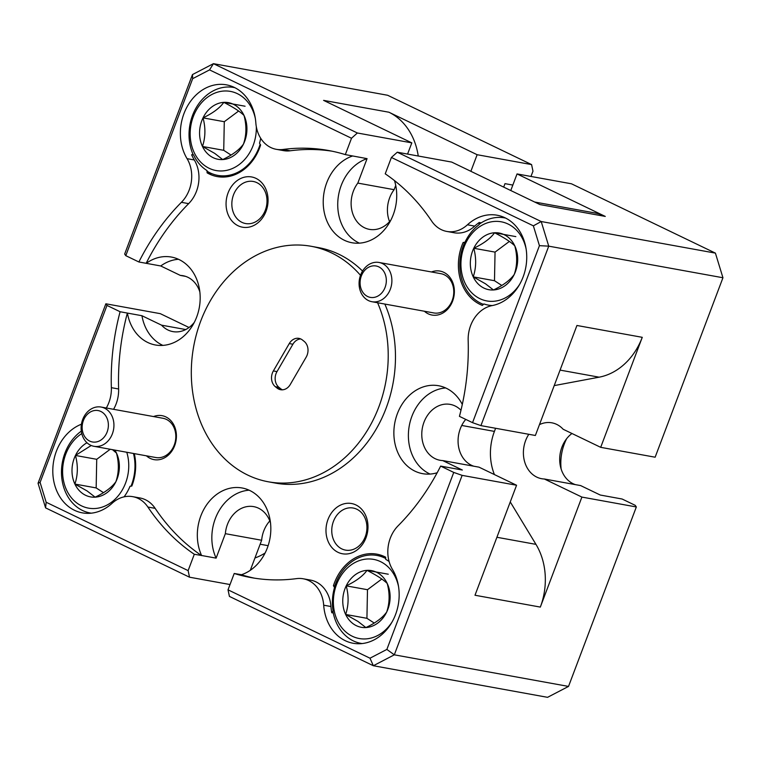 <?xml version="1.0" encoding="UTF-8"?>
<svg xmlns="http://www.w3.org/2000/svg" width="761" height="761" viewBox="0 0 761 761"><rect width="100%" height="100%" fill="white"/><g stroke="black" fill="none" stroke-linecap="round" stroke-linejoin="round"><path stroke-width="1.14" d="M81.769 433.58A40.219 32.818 -79.7 0 0 62.649 469.176A40.219 32.818 -79.7 0 0 78.469 504.134A40.219 32.818 -79.7 0 0 116.633 497.627A40.219 32.818 -79.7 0 0 126.773 452.262M91.339 513.171A44.68 36.471 100.3 0 1 90.245 513A44.68 36.471 100.3 0 1 79.096 508.548A44.68 36.471 100.3 0 1 61.489 470.679A44.68 36.471 100.3 0 1 81.313 431.135M134.288 453.623A45.955 37.508 100.3 0 1 131.815 486.07A22.345 18.235 100.3 0 0 130.026 486.279A44.043 35.948 100.3 0 1 124.081 496.847M133.489 453.48A44.68 36.471 100.3 0 1 131.044 486.136M91.225 445.499L75.453 455.459C78.126 465.428 77.936 474.969 74.892 484.063A28.794 23.496 -79.7 0 0 83.358 494.032A28.794 23.496 -79.7 0 0 95.125 497.171C104.847 492.576 111.781 487.411 115.91 481.684C118.944 472.743 119.135 463.211 116.471 453.071L112.466 449.665M110.212 449.256L96.723 459.311L96.162 487.925L74.892 484.063L87.201 491.016L95.125 497.171A28.794 23.496 -79.7 0 0 115.91 481.684A28.794 23.496 -79.7 0 0 116.471 453.071A28.794 23.496 -79.7 0 0 114.825 450.093M193.246 154.854A44.68 36.471 100.3 0 1 196.595 107.025A44.68 36.471 100.3 0 1 233.76 87.467A44.68 36.471 100.3 0 1 234.845 87.686M255.335 118.488A40.219 32.818 -79.7 0 0 240.466 95.41A40.219 32.818 -79.7 0 0 194.997 112.657A40.219 32.818 -79.7 0 0 206.041 166.535A40.219 32.818 -79.7 0 0 239.962 163.957A40.219 32.818 -79.7 0 0 256.314 126.697M260.138 144.248A44.68 36.471 100.3 0 1 217.817 175.401A44.68 36.471 100.3 0 1 207.373 171.387L206.925 170.54A44.043 35.948 100.3 0 1 206.573 170.312A44.043 35.948 100.3 0 1 193.551 154.892A20.271 16.542 100.3 0 0 191.639 154.759A45.955 37.508 100.3 0 0 194.321 159.981A31.914 26.045 100.3 0 1 188.661 203.634A217.028 177.123 -79.7 0 0 146.15 263.306L160.742 265.97A44.68 36.471 -79.7 0 1 178.493 259.282M260.7 138.283A44.043 35.948 100.3 0 1 259.53 143.173A20.271 16.542 100.3 0 0 260.614 144.99A45.955 37.508 100.3 0 1 217.227 176.59A45.955 37.508 100.3 0 1 207.097 172.833A20.271 16.542 100.3 0 0 206.925 170.54M210.93 156.433A28.794 23.496 -79.7 0 0 222.688 159.572C232.419 154.978 239.344 149.812 243.472 144.086C246.516 135.144 246.707 125.613 244.034 115.472C240.143 111.62 233.408 107.253 223.81 102.364C219.796 108.005 212.871 113.17 203.025 117.86C205.698 127.829 205.508 137.37 202.464 146.464L214.773 153.418L222.688 159.572A28.794 23.496 -79.7 0 0 243.472 144.086A28.794 23.496 -79.7 0 0 244.034 115.472A28.794 23.496 -79.7 0 0 223.81 102.364A28.794 23.496 -79.7 0 0 203.025 117.86A28.794 23.496 -79.7 0 0 202.464 146.464A28.794 23.496 -79.7 0 0 210.93 156.433M483.444 304.371A44.68 36.471 100.3 0 1 477.423 301.337A44.68 36.471 100.3 0 1 464.743 242.369L465.038 242.141A44.043 35.948 100.3 0 1 478.973 224.799L479.449 224.067A44.68 36.471 100.3 0 1 504.524 217.865A44.68 36.471 100.3 0 1 505.608 218.074M526.098 248.885A40.219 32.818 -79.7 0 0 511.221 225.798A40.219 32.818 -79.7 0 0 465.761 243.054A40.219 32.818 -79.7 0 0 476.795 296.923A40.219 32.818 -79.7 0 0 519.668 284.319M492.405 305.551A44.043 35.948 100.3 0 1 483.948 303.953A20.271 16.542 100.3 0 0 482.36 305.399A45.955 37.508 100.3 0 1 463.126 242.521A20.271 16.542 100.3 0 0 465.038 242.141M481.684 286.83A28.794 23.496 -79.7 0 0 493.451 289.97C503.173 285.365 510.108 280.2 514.236 274.474C517.28 265.541 517.461 256 514.797 245.87C510.907 242.017 504.163 237.651 494.574 232.761C490.56 238.402 483.625 243.568 473.78 248.257C476.453 258.226 476.272 267.758 473.228 276.861L485.528 283.815L493.451 289.97A28.794 23.496 -79.7 0 0 514.236 274.474A28.794 23.496 -79.7 0 0 514.797 245.87A28.794 23.496 -79.7 0 0 494.574 232.761A28.794 23.496 -79.7 0 0 473.78 248.257A28.794 23.496 -79.7 0 0 473.228 276.861A28.794 23.496 -79.7 0 0 481.684 286.83M398.526 586.484A40.219 32.818 -79.7 0 0 383.658 563.397A40.219 32.818 -79.7 0 0 338.188 580.653A40.219 32.818 -79.7 0 0 349.232 634.522A40.219 32.818 -79.7 0 0 392.105 621.918M362.103 643.568A44.68 36.471 100.3 0 1 361.009 643.387A44.68 36.471 100.3 0 1 349.86 638.936A44.68 36.471 100.3 0 1 333.004 611.616L333.071 610.902A20.271 16.542 100.3 0 1 331.767 612.719A45.955 37.508 100.3 0 1 330.949 606.517L323.691 605.204A31.914 26.045 -79.7 0 0 308.728 580.567A31.914 26.045 -79.7 0 0 303.23 578.779A31.914 26.045 -79.7 0 0 296.533 578.626A217.028 177.123 -79.7 0 1 251.044 577.589A217.028 177.123 -79.7 0 1 234.207 573.49L228.024 589.832L369.989 658.198L386.864 649.428L453.746 472.419L462.127 475.368L394.312 654.821L568.524 686.422L636.339 506.959L635.216 505.333L622.108 499.016L600.258 495.031L580.643 485.585L544.353 479.002L581.899 497.085L636.339 506.959M334.83 585.989L333.432 585.732A45.955 37.508 100.3 0 1 376.819 554.141A45.955 37.508 100.3 0 1 384.733 556.719A45.955 37.508 100.3 0 1 385.675 557.185A21.812 17.798 100.3 0 0 385.751 559.373A44.043 35.948 100.3 0 1 387.473 560.41A44.043 35.948 100.3 0 1 389.109 561.542M354.122 624.429A28.794 23.496 -79.7 0 0 365.879 627.568C375.611 622.964 382.536 617.799 386.674 612.072C389.708 603.14 389.898 593.599 387.225 583.468C383.335 579.616 376.6 575.249 367.002 570.36C362.987 576.001 356.062 581.166 346.217 585.856C348.89 595.825 348.7 605.356 345.656 614.46L357.965 621.414L365.879 627.568A28.794 23.496 -79.7 0 0 386.674 612.072A28.794 23.496 -79.7 0 0 387.225 583.468A28.794 23.496 -79.7 0 0 367.002 570.36A28.794 23.496 -79.7 0 0 346.217 585.856A28.794 23.496 -79.7 0 0 345.656 614.46A28.794 23.496 -79.7 0 0 354.122 624.429M377.18 296.429A15.962 13.023 -79.7 0 0 385.722 275.805A15.962 13.023 -79.7 0 0 369.247 266.94A15.962 13.023 -79.7 0 0 360.695 287.553A15.962 13.023 -79.7 0 0 377.18 296.429M370.521 263.658A19.948 16.276 100.3 0 1 379.045 262.469A19.948 16.276 100.3 0 1 391.877 279.801A19.948 16.276 100.3 0 1 380.443 300.528A19.948 16.276 100.3 0 1 371.92 301.717A19.948 16.276 100.3 0 1 359.087 284.386A19.948 16.276 100.3 0 1 370.521 263.658M379.045 262.469L440.923 273.684A19.948 16.276 100.3 0 1 444.357 274.807A19.948 16.276 100.3 0 1 453.737 293.213A19.948 16.276 100.3 0 1 442.322 311.753A19.948 16.276 100.3 0 1 433.799 312.942L371.92 301.717M512.828 185.075L504.99 183.648L503.677 187.111M241.922 222.345A21.384 17.455 -79.7 0 0 245.603 223.544A21.384 17.455 -79.7 0 0 266.065 207.924A21.384 17.455 -79.7 0 0 256.923 182.669A21.384 17.455 -79.7 0 0 253.242 181.47A21.384 17.455 -79.7 0 0 232.78 197.089A21.384 17.455 -79.7 0 0 241.922 222.345M341.841 548.919A21.384 17.455 -79.7 0 0 345.532 550.117A21.384 17.455 -79.7 0 0 365.984 534.498A21.384 17.455 -79.7 0 0 356.842 509.233A21.384 17.455 -79.7 0 0 353.161 508.034A21.384 17.455 -79.7 0 0 332.7 523.654A21.384 17.455 -79.7 0 0 341.841 548.919M362.54 271.049A119.686 97.684 -79.7 0 0 338.987 254.307A119.686 97.684 -79.7 0 0 318.383 247.601L311.116 246.279A119.686 97.684 -79.7 0 0 196.604 333.699A119.686 97.684 -79.7 0 0 247.801 475.102A119.686 97.684 -79.7 0 0 268.405 481.808A119.686 97.684 -79.7 0 0 367.534 430.127A119.686 97.684 -79.7 0 0 377.58 302.745M360.495 275.32A119.686 97.684 -79.7 0 0 331.729 252.994A119.686 97.684 -79.7 0 0 311.116 246.279M303.23 578.779L310.488 580.091A31.914 26.045 100.3 0 1 315.986 581.88A31.914 26.045 100.3 0 1 330.949 606.517M510.774 190.526L517.042 173.927L605.271 216.419L539.939 204.566L451.711 162.083L397.271 152.21L541.204 221.527L548.738 246.155L480.923 425.618L535.363 435.482L576.933 325.48L642.265 337.323L600.695 447.335L655.135 457.209L722.95 277.746L548.738 246.155L539.435 245.66L533.366 225.836L391.401 157.47L385.228 173.822A217.028 177.123 -79.7 0 1 431.649 221.061A31.914 26.045 -79.7 0 0 441.323 229.651A31.914 26.045 -79.7 0 0 446.821 231.439A31.914 26.045 -79.7 0 0 467.435 224.79L474.693 226.112A31.914 26.045 100.3 0 1 454.079 232.752L446.821 231.439M230.022 584.543L189.518 577.199L45.584 507.882L38.05 483.254L105.865 303.791L106.987 305.427L120.095 311.734L127.42 313.085A44.68 36.471 -79.7 0 0 147.758 342.479A44.68 36.471 -79.7 0 0 155.453 344.99A44.68 36.471 -79.7 0 0 198.202 312.352A44.68 36.471 -79.7 0 0 179.092 259.568A44.68 36.471 -79.7 0 0 171.396 257.056A44.68 36.471 -79.7 0 0 146.226 263.335M127.42 313.085L141.946 315.72A44.68 36.471 -79.7 0 0 162.274 345.114A44.68 36.471 -79.7 0 0 162.873 345.399M234.207 573.49L241.494 574.717A44.68 36.471 -79.7 0 0 270.574 534.022A44.68 36.471 -79.7 0 0 249.741 490.484A44.68 36.471 -79.7 0 0 242.055 487.972A44.68 36.471 -79.7 0 0 204.842 507.606A44.68 36.471 -79.7 0 0 201.598 555.501L216.114 558.136A44.68 36.471 -79.7 0 1 249.142 490.198M323.691 605.204A45.955 37.508 -79.7 0 0 353.161 643.264A45.955 37.508 -79.7 0 0 392.724 620.786A45.955 37.508 -79.7 0 0 392.467 569.428A31.914 26.045 -79.7 0 1 398.127 525.775A217.028 177.123 -79.7 0 0 440.638 466.103L447.82 467.387A44.68 36.471 -79.7 0 0 447.82 467.387L462.346 470.022L442.721 460.576L479.021 467.159L516.567 485.242L462.127 475.368M462.298 404.462A44.68 36.471 -79.7 0 0 446.288 388.243A44.68 36.471 -79.7 0 0 438.593 385.732A44.68 36.471 -79.7 0 0 395.844 418.369A44.68 36.471 -79.7 0 0 414.954 471.164A44.68 36.471 -79.7 0 0 422.65 473.665A44.68 36.471 -79.7 0 0 437.175 472.752M445.689 387.958A44.68 36.471 -79.7 0 0 409.332 425.437A44.68 36.471 -79.7 0 0 429.47 473.789A44.68 36.471 -79.7 0 0 430.07 474.074M141.946 315.72L161.56 325.166A28.404 23.182 -79.7 0 0 167.981 330.008A28.404 23.182 -79.7 0 0 172.871 331.606A28.404 23.182 -79.7 0 0 194.359 322.293M199.858 291.967A28.404 23.182 -79.7 0 0 187.9 277.299A28.404 23.182 -79.7 0 0 183.011 275.71A28.404 23.182 -79.7 0 0 180.357 275.415L185.598 276.367M270.507 522.893A28.404 23.182 -79.7 0 0 258.559 508.215A28.404 23.182 -79.7 0 0 253.66 506.626A28.404 23.182 -79.7 0 0 225.351 533.67L261.651 540.253A28.404 23.182 100.3 0 1 269.813 520.933M460.976 410.246A28.404 23.182 -79.7 0 0 455.097 405.974A28.404 23.182 -79.7 0 0 450.208 404.386A28.404 23.182 -79.7 0 0 423.03 425.133A28.404 23.182 -79.7 0 0 435.178 458.693A28.404 23.182 -79.7 0 0 440.067 460.281A28.404 23.182 -79.7 0 0 442.721 460.576M473.78 466.208A28.404 23.182 100.3 0 1 471.478 465.275A28.404 23.182 100.3 0 1 465.742 419.397M238.107 225.77A25.532 20.842 -79.7 0 0 266.065 211.225A25.532 20.842 -79.7 0 0 256.019 178.388A25.532 20.842 -79.7 0 0 228.062 192.933A25.532 20.842 -79.7 0 0 238.107 225.77M338.036 552.334A25.532 20.842 -79.7 0 0 365.984 537.799A25.532 20.842 -79.7 0 0 355.939 504.952A25.532 20.842 -79.7 0 0 327.981 519.497A25.532 20.842 -79.7 0 0 338.036 552.334M93.964 446.307L155.843 457.532A19.948 16.276 -79.7 0 0 164.366 456.334A19.948 16.276 -79.7 0 0 175.781 437.803A19.948 16.276 -79.7 0 0 166.402 419.397A19.948 16.276 -79.7 0 0 162.968 418.274L101.089 407.049A19.948 16.276 100.3 0 1 113.922 424.381A19.948 16.276 100.3 0 1 102.488 445.118A19.948 16.276 100.3 0 1 93.964 446.307A19.948 16.276 100.3 0 1 81.132 428.976A19.948 16.276 100.3 0 1 92.566 408.248A19.948 16.276 100.3 0 1 101.089 407.049M146.407 455.82A22.345 18.235 -79.7 0 0 150.212 458.388A22.345 18.235 -79.7 0 0 174.669 445.661A22.345 18.235 -79.7 0 0 165.879 416.923A22.345 18.235 -79.7 0 0 153.522 416.562M424.362 311.23A22.345 18.235 -79.7 0 0 428.167 313.798A22.345 18.235 -79.7 0 0 452.624 301.071A22.345 18.235 -79.7 0 0 443.834 272.343A22.345 18.235 -79.7 0 0 431.477 271.972M300.899 339.025A11.491 9.379 -79.7 0 0 298.921 338.379A11.491 9.379 -79.7 0 0 289.266 343.572L273.361 370.94A11.491 9.379 -79.7 0 0 275.358 386.712L277.042 388.062A11.491 9.379 -79.7 0 0 280.609 389.708A11.491 9.379 -79.7 0 0 290.264 384.514L306.169 357.156A11.491 9.379 -79.7 0 0 304.172 341.385L302.488 340.024A11.491 9.379 -79.7 0 0 300.899 339.025M300.7 338.93A11.491 9.379 -79.7 0 0 292.899 344.229L276.994 371.596A11.491 9.379 -79.7 0 0 278.983 387.368L280.676 388.728A11.491 9.379 -79.7 0 0 282.464 389.822M99.225 441.019A15.962 13.023 -79.7 0 0 107.767 420.395A15.962 13.023 -79.7 0 0 91.291 411.52A15.962 13.023 -79.7 0 0 82.749 432.143A15.962 13.023 -79.7 0 0 99.225 441.019M332.11 151.201A217.028 177.123 -79.7 0 0 290.255 150.783A31.914 26.045 100.3 0 1 283.558 150.63L276.3 149.318A31.914 26.045 -79.7 0 1 255.839 122.892A45.955 37.508 -79.7 0 0 234.283 87.401A45.955 37.508 -79.7 0 0 226.369 84.832A45.955 37.508 -79.7 0 0 186.806 107.311A45.955 37.508 -79.7 0 0 187.063 158.659L194.321 159.981M474.693 226.112A45.955 37.508 100.3 0 1 479.221 222.478L481.247 222.849M480.923 425.618L472.543 422.669L459.435 416.353A217.028 177.123 -79.7 0 0 468.167 340.424A31.914 26.045 -79.7 0 1 492.158 305.589A45.955 37.508 -79.7 0 0 526.146 265.266A45.955 37.508 -79.7 0 0 505.047 217.798A45.955 37.508 -79.7 0 0 497.133 215.22A45.955 37.508 -79.7 0 0 467.435 224.79M407.573 154.074L411.815 142.868L323.587 100.376L388.909 112.219L477.137 154.711L531.578 164.585L387.653 95.268L213.441 63.677L357.366 132.994L351.506 138.255L345.323 154.607A217.028 177.123 -79.7 0 0 328.486 150.497A217.028 177.123 -79.7 0 0 282.987 149.47L290.255 150.783M411.815 142.868L357.366 132.994M568.524 686.422L547.559 697.323L373.347 665.732L229.422 596.415L228.024 589.832M189.032 327.506L160.305 313.665L105.865 303.791M533.366 225.836L541.204 221.527L715.416 253.118L571.482 183.801L517.042 173.927M124.661 254.041L192.476 74.578L213.441 63.677L209.541 69.888L192.666 78.668L125.784 255.667L124.661 254.041M581.899 497.085L540.329 607.088L474.997 595.245L516.567 485.242M722.95 277.746L715.416 253.118M386.864 649.428L394.312 654.821L373.347 665.732L369.989 658.198M554.217 385.599L599.135 377.18L560.077 370.103M496.904 537.276L535.963 544.362L510.26 501.937M495.601 428.272L494.422 431.401A51.063 41.674 -79.7 0 0 494.422 474.569M265.113 553.009A63.829 52.1 100.3 0 1 254.945 557.994M642.265 337.323A63.829 52.1 100.3 0 1 599.135 377.18M535.963 544.362A63.829 52.1 100.3 0 1 540.329 607.088M388.909 112.219A63.829 52.1 100.3 0 1 418.246 156.015M534.65 202.026L594.274 212.833A63.829 52.1 100.3 0 1 605.271 216.419M389.565 221.641A28.404 23.182 100.3 0 1 394.122 189.679L357.822 183.097L367.068 158.64L345.323 154.607M394.122 189.679L395.73 185.427M391.401 157.47L397.271 152.21M185.732 329.551L161.56 325.166M180.357 275.415L160.742 265.97M188.661 203.634L181.394 202.321A217.028 177.123 -79.7 0 0 138.892 261.984L146.15 263.306M138.892 261.984L125.784 255.667M147.881 507.035A31.914 26.045 -79.7 0 0 132.709 496.657L139.967 497.97A31.914 26.045 100.3 0 1 155.139 508.348L147.881 507.035A217.028 177.123 -79.7 0 0 194.302 554.274L188.129 570.617L189.518 577.199M250.283 570.322L261.651 540.253M225.351 533.67L216.114 558.136M201.598 555.501L194.302 554.274M440.638 466.103L453.746 472.419M357.822 183.097A28.404 23.182 -79.7 0 0 352.077 211.349A28.404 23.182 -79.7 0 0 369.418 229.365A28.404 23.182 -79.7 0 0 390.897 220.053M367.068 158.64A44.68 36.471 -79.7 0 0 337.951 199.734A44.68 36.471 -79.7 0 0 359.42 243.159M352.552 156.005A44.68 36.471 -79.7 0 0 323.216 201.627A44.68 36.471 -79.7 0 0 351.991 242.749A44.68 36.471 -79.7 0 0 387.606 225.608A44.68 36.471 -79.7 0 0 394.502 180.595M276.3 149.318A31.914 26.045 -79.7 0 0 282.987 149.47M181.394 202.321A31.914 26.045 -79.7 0 0 187.063 158.659M132.709 496.657A31.914 26.045 -79.7 0 0 112.095 503.297A45.955 37.508 -79.7 0 1 82.397 512.866A45.955 37.508 -79.7 0 1 52.794 471.525A45.955 37.508 -79.7 0 1 81.437 424.21M127.353 313.056A217.028 177.123 -79.7 0 0 118.621 388.985A31.914 26.045 100.3 0 1 113.57 409.323M106.312 408.001A31.914 26.045 -79.7 0 0 111.363 387.672L118.621 388.985M268.405 481.808L275.672 483.13A119.686 97.684 -79.7 0 0 374.793 431.439A119.686 97.684 -79.7 0 0 384.838 304.067M479.221 222.478A20.271 16.542 100.3 0 1 478.973 224.799M155.139 508.348A217.028 177.123 -79.7 0 0 201.56 555.587M241.465 574.802A217.028 177.123 -79.7 0 0 254.678 578.208M333.071 610.902A44.043 35.948 100.3 0 1 334.517 587.549L334.526 586.969A44.68 36.471 100.3 0 1 376.952 555.463A44.68 36.471 100.3 0 1 385.694 558.498M333.432 585.732A20.271 16.542 100.3 0 1 334.517 587.549M106.987 305.427L40.095 482.426L38.05 483.254M45.584 507.882L46.164 502.25L188.129 570.617M40.095 482.426L46.164 502.25M192.666 78.668L192.476 74.578M212.015 173.727L207.097 172.833M333.27 612.986L331.767 612.719M464.552 242.778L463.126 242.521M472.543 422.669L539.435 245.66M120.095 311.734A217.028 177.123 -79.7 0 0 111.363 387.672M351.506 138.255L209.541 69.888M600.695 447.335L563.15 429.252A28.404 23.182 -79.7 0 0 551.83 422.812A28.404 23.182 -79.7 0 0 539.473 424.619M530.978 176.457L532.976 171.168L531.578 164.585M477.137 154.711L470.869 171.311M575.402 484.633A28.404 23.182 100.3 0 1 559.763 461.623A28.404 23.182 100.3 0 1 571.968 433.494M528.8 434.293A28.404 23.182 -79.7 0 0 541.699 478.717A28.404 23.182 -79.7 0 0 544.353 479.002M561.142 469.033A44.68 36.471 100.3 0 1 566.641 438.707M381.822 579.016L367.487 589.708L366.926 618.312L374.25 623.059M388.272 574.213L367.002 570.36M367.487 589.708L346.217 585.856M366.926 618.312L345.656 614.46M509.394 241.418L495.05 252.11L494.488 280.714L501.813 285.461M515.834 236.614L494.574 232.761M495.05 252.11L473.78 248.257M494.488 280.714L473.228 276.861M238.631 111.03L224.286 121.712L223.734 150.326L231.049 155.073M245.071 106.226L223.81 102.364M224.286 121.712L203.025 117.86M223.734 150.326L202.464 146.464M96.162 487.925L103.486 492.671M96.723 459.311L75.453 455.459A28.794 23.496 -79.7 0 0 74.892 484.063M86.982 442.759A28.794 23.496 -79.7 0 0 75.453 455.459M292.899 344.229L289.266 343.572M276.994 371.596L273.361 370.94M278.983 387.368L275.358 386.712M280.676 388.728L277.042 388.062M461.737 425.466L494.422 431.401M260.148 544.229L268.129 545.675M233.76 87.467L234.778 87.648M504.524 217.865L505.542 218.046M361.009 643.387L362.027 643.578M90.245 513L91.263 513.18M217.817 175.401L226.093 176.894M376.952 555.463L385.228 556.957"/></g></svg>
